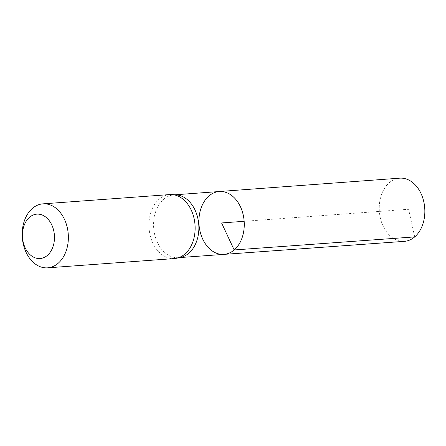 <?xml version="1.0" encoding="UTF-8"?>
<svg xmlns="http://www.w3.org/2000/svg" width="446" height="446" viewBox="0 0 446 446"><rect width="100%" height="100%" fill="white"/><g stroke="black" fill="none" stroke-linecap="round" stroke-linejoin="round"><path stroke-width="0.33" stroke-dasharray="2.23 1.67" d="M176.27 194.874A31.476 22.601 -94.2 0 0 173.907 194.88A31.476 22.601 -94.2 0 0 153.675 227.917A31.476 22.601 -94.2 0 0 178.5 257.66A31.476 22.601 -94.2 0 0 180.836 257.32M223.864 254.382A31.515 22.634 85.8 0 1 199.011 224.6A31.515 22.634 85.8 0 1 219.27 191.524M174.386 258.569A32.079 23.036 85.8 0 1 149.07 228.252A32.079 23.036 85.8 0 1 169.703 194.579M404.338 241.353A31.677 22.746 85.8 0 1 380.577 218.975A31.677 22.746 85.8 0 1 389.386 182.615A31.677 22.746 85.8 0 1 399.716 178.166M414.702 236.904L408.603 209.274L244.152 221.3M178.5 257.66L179.677 257.576M173.907 194.88L175.088 194.79"/><path stroke-width="0.67" d="M176.755 258.217L180.836 257.32A31.476 22.601 -94.2 0 0 188.797 253.239A31.476 22.601 -94.2 0 0 197.912 218.674A31.476 22.601 -94.2 0 0 176.27 194.874L172.1 194.579A32.079 23.036 85.8 0 1 194.155 218.835A32.079 23.036 85.8 0 1 184.861 254.064A32.079 23.036 85.8 0 1 176.755 258.217A32.079 23.036 85.8 0 1 174.386 258.569L47.616 267.834A32.079 23.036 85.8 0 1 22.3 237.523A32.079 23.036 85.8 0 1 42.939 203.85A32.079 23.036 85.8 0 1 67.011 226.501A32.079 23.036 85.8 0 1 58.092 263.33A32.079 23.036 85.8 0 1 47.616 267.834M234.178 249.955A31.515 22.634 85.8 0 1 223.864 254.382A31.515 22.634 85.8 0 1 199.011 224.6A31.515 22.634 85.8 0 1 219.27 191.524A31.515 22.634 85.8 0 1 242.931 213.762A31.515 22.634 85.8 0 1 234.178 249.955A31.515 22.634 85.8 0 1 223.864 254.382L404.338 241.353A31.677 22.746 85.8 0 0 414.702 236.904A31.677 22.746 85.8 0 0 423.499 200.522A31.677 22.746 85.8 0 0 399.716 178.166L219.27 191.524A31.515 22.634 85.8 0 1 242.931 213.762A31.515 22.634 85.8 0 1 234.178 249.955M42.939 203.85L169.703 194.579A32.079 23.036 85.8 0 1 172.1 194.579M47.348 255.413A22.255 15.984 85.8 0 1 22.467 236.692A22.255 15.984 85.8 0 1 45.553 216.918A22.255 15.984 85.8 0 1 47.348 255.413M244.152 221.3L221.584 222.95L234.178 249.955L414.702 236.904M179.677 257.576L223.864 254.382M175.088 194.79L219.27 191.524"/></g></svg>
